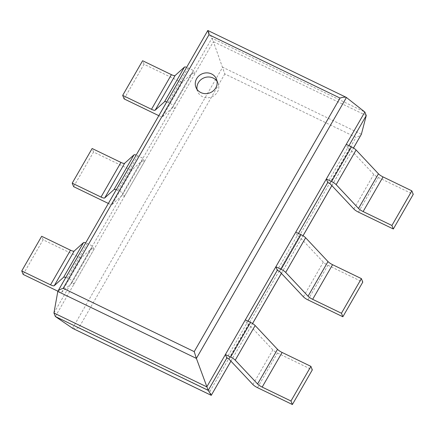 <?xml version="1.0" encoding="UTF-8"?>
<svg xmlns="http://www.w3.org/2000/svg" width="435" height="435" viewBox="0 0 435 435"><rect width="100%" height="100%" fill="white"/><g stroke="black" fill="none" stroke-linecap="round" stroke-linejoin="round"><path stroke-width="0.33" stroke-dasharray="2.17 1.63" d="M55.354 316.517L213.4 41.673L224.803 73.945L356.009 137.346C358.821 136.416 360.577 135.459 361.284 134.475M72.819 328.436C74.091 328.768 76.12 328.517 78.898 327.685L224.803 73.945M366.265 115.536L213.4 41.673L211.986 38.16L207.848 30.51L346.434 97.478M53.94 313.004L211.986 38.16L364.845 112.023M211.279 395.344L210.105 391.087L356.009 137.346M257.515 387.672L277.438 353.024A5.144 1.223 29.9 0 1 272.843 349.903L248.934 324.466L246.732 323.401L226.814 358.048L248.004 321.188M307.98 299.905L327.903 265.263A5.144 1.223 29.9 0 1 323.308 262.142L299.405 236.7L297.203 235.634L277.28 270.282L298.475 233.421M358.451 212.139L378.368 177.496A5.144 1.223 29.9 0 1 373.779 174.375L349.87 148.933L347.668 147.873L327.745 182.515L348.941 145.654M197.033 89.349A11.054 10.282 -21.9 0 0 197.62 91.508A11.054 10.282 -21.9 0 0 207.044 97.766A11.054 10.282 -21.9 0 0 217.429 91.997A11.054 10.282 -21.9 0 0 218.131 83.248A11.054 10.282 -21.9 0 0 217.06 81.285M124.1 98.903L144.023 64.255L178.899 81.111A5.144 1.223 -150.1 0 0 182.591 81.992L192.602 72.944L194.804 74.004L193.39 70.492L188.148 67.958A5.144 1.223 29.9 0 0 186.637 67.316M144.023 64.255L142.609 60.742M158.824 115.677L158.982 115.753A5.144 1.223 -150.1 0 0 162.668 116.634L172.684 107.586L174.886 108.652L173.467 105.139L193.39 70.492M166.714 101.964A5.144 1.223 29.9 0 1 168.225 102.606L173.467 105.139M172.684 107.586L192.602 72.944M174.886 108.652L194.804 74.004M378.368 177.496L413.25 194.347M347.668 147.873L346.255 144.36M329.953 183.581L349.87 148.933M73.635 186.664L93.552 152.022L128.434 168.878A5.144 1.223 -150.1 0 0 132.126 169.759L142.136 160.705L144.338 161.771L142.925 158.258L137.683 155.725A5.144 1.223 29.9 0 0 136.166 155.083M93.552 152.022L92.138 148.509M108.358 203.444L108.511 203.52A5.144 1.223 -150.1 0 0 112.203 204.401L122.213 195.353L124.415 196.419L123.002 192.906L142.925 158.258M116.243 189.731A5.144 1.223 29.9 0 1 117.76 190.372L123.002 192.906M122.213 195.353L142.136 160.705M124.415 196.419L144.338 161.771M327.903 265.263L362.785 282.114M297.203 235.634L295.789 232.121M279.482 271.342L299.405 236.7M23.164 274.431L43.087 239.788L77.963 256.639A5.144 1.223 -150.1 0 0 81.655 257.525L91.665 248.472L93.873 249.538L92.454 246.025L87.212 243.491A5.144 1.223 29.9 0 0 85.7 242.85M43.087 239.788L41.673 236.276M57.893 291.211L58.045 291.287A5.144 1.223 -150.1 0 0 61.732 292.168L71.748 283.12L73.95 284.18L72.536 280.667L92.454 246.025M65.777 277.497A5.144 1.223 29.9 0 1 67.289 278.139L72.536 280.667M71.748 283.12L91.665 248.472M73.95 284.18L93.873 249.538M277.438 353.024L312.314 369.88M246.732 323.401L245.318 319.888M229.017 359.109L248.934 324.466M72.531 328.294L222.649 67.229L361.376 134.263M78.898 327.685L210.105 391.087M230.92 361.137L252.55 323.52M281.385 273.37L303.016 235.754M331.851 185.604L353.481 147.987M57.806 291.445L207.848 30.51M158.982 115.753L178.899 81.111M162.668 116.634L182.591 81.992M168.225 102.606L188.148 67.958M353.856 209.017L373.779 174.375M108.511 203.52L128.434 168.878M112.203 204.401L132.126 169.759M117.76 190.372L137.683 155.725M303.391 296.784L323.308 262.142M58.045 291.287L77.963 256.639M61.732 292.168L81.655 257.525M67.289 278.139L87.212 243.491M252.92 384.551L272.843 349.903M230.936 361.159L252.572 323.537M281.407 273.392L303.037 235.77M331.872 185.625L353.508 148.003M218.131 83.248L216.472 79.126M197.62 91.508L195.957 87.386"/><path stroke-width="0.65" d="M72.531 328.294L211.258 395.328L208.218 390.38L55.354 316.517L72.819 328.436M55.354 316.517L53.94 313.004L206.804 386.867L364.845 112.023L346.265 97.369C345.069 96.945 342.992 97.174 340.029 98.054L194.217 351.627L196.392 358.407L346.434 97.478M348.941 145.654L366.265 115.536L361.376 134.263L353.508 148.003M230.92 361.137L211.258 395.328L230.936 361.159M226.814 358.048L229.017 359.109L252.92 384.551A5.144 1.223 29.9 0 0 257.515 387.672L292.391 404.523L290.977 401.01L262.18 387.096A5.144 1.223 29.9 0 1 257.585 383.974L235.232 360.191A5.144 1.223 -150.1 0 0 230.642 357.07L225.395 354.536L226.814 358.048L208.218 390.38L196.392 358.407L57.806 291.445L57.909 291.178C58.616 290.199 60.373 289.242 63.184 288.313L208.996 34.735L340.029 98.054M248.004 321.188L277.28 270.282L275.866 266.769L281.108 269.303L301.031 234.655L295.789 232.121L275.866 266.769M298.475 233.421L327.745 182.515L326.332 179.002L331.579 181.536L351.496 146.894L346.255 144.36L326.332 179.002M53.94 313.004L57.806 291.445M366.265 115.536L364.845 112.023M207.848 30.51L208.996 34.735M215.771 87.875A11.054 10.282 -21.9 0 0 216.472 79.126A11.054 10.282 -21.9 0 0 202.373 73.722A11.054 10.282 -21.9 0 0 195.957 87.386A11.054 10.282 -21.9 0 0 205.38 93.645A11.054 10.282 -21.9 0 0 215.771 87.875M217.06 81.285A11.054 10.282 -21.9 0 0 204.031 77.843A11.054 10.282 -21.9 0 0 197.033 89.349M158.824 115.677L124.1 98.903L122.686 95.39L142.609 60.742L171.406 74.657A5.144 1.223 -150.1 0 0 175.093 75.543L184.456 67.077A5.144 1.223 29.9 0 1 186.637 67.316M122.686 95.39L151.483 109.305A5.144 1.223 -150.1 0 0 155.175 110.185L164.533 101.725A5.144 1.223 29.9 0 1 166.714 101.964M363.116 211.568L383.039 176.92L411.836 190.834L391.913 225.482L363.116 211.568A5.144 1.223 29.9 0 1 358.522 208.447L336.168 184.657A5.144 1.223 -150.1 0 0 331.579 181.536M383.039 176.92A5.144 1.223 29.9 0 1 378.445 173.799L356.091 150.015A5.144 1.223 -150.1 0 0 351.496 146.894M327.745 182.515L329.953 183.581L353.856 209.017A5.144 1.223 29.9 0 0 358.451 212.139L393.327 228.995L413.25 194.347L411.836 190.834M393.327 228.995L391.913 225.482M108.358 203.444L73.635 186.664L72.215 183.157L92.138 148.509L120.935 162.424A5.144 1.223 -150.1 0 0 124.627 163.304L133.991 154.844A5.144 1.223 29.9 0 1 136.166 155.083M72.215 183.157L101.018 197.071A5.144 1.223 -150.1 0 0 104.704 197.952L114.068 189.491A5.144 1.223 29.9 0 1 116.243 189.731M312.651 299.329L332.568 264.687L361.365 278.601L341.448 313.249L312.651 299.329A5.144 1.223 29.9 0 1 308.056 296.208L285.703 272.424A5.144 1.223 -150.1 0 0 281.108 269.303M332.568 264.687A5.144 1.223 29.9 0 1 327.979 261.565L305.626 237.776A5.144 1.223 -150.1 0 0 301.031 234.655M277.28 270.282L279.482 271.342L303.391 296.784A5.144 1.223 29.9 0 0 307.98 299.905L342.862 316.762L362.785 282.114L361.365 278.601M342.862 316.762L341.448 313.249M57.893 291.211L23.164 274.431L21.75 270.918L41.673 236.276L70.47 250.19A5.144 1.223 -150.1 0 0 74.162 251.071L83.52 242.61A5.144 1.223 29.9 0 1 85.7 242.85M21.75 270.918L50.547 284.838A5.144 1.223 -150.1 0 0 54.239 285.719L63.602 277.253A5.144 1.223 29.9 0 1 65.777 277.497M262.18 387.096L282.103 352.453L310.9 366.368L290.977 401.01M225.395 354.536L245.318 319.888L250.56 322.422A5.144 1.223 -150.1 0 1 255.155 325.543L277.508 349.332A5.144 1.223 29.9 0 0 282.103 352.453M292.391 404.523L312.314 369.88L310.9 366.368M252.55 323.52L281.385 273.37M303.016 235.754L331.851 185.604M353.481 147.987L361.376 134.263M63.184 288.313L194.217 351.627M151.483 109.305L171.406 74.657M155.175 110.185L175.093 75.543M164.533 101.725L184.456 67.077M358.522 208.447L378.445 173.799M336.168 184.657L356.091 150.015M101.018 197.071L120.935 162.424M104.704 197.952L124.627 163.304M114.068 189.491L133.991 154.844M308.056 296.208L327.979 261.565M285.703 272.424L305.626 237.776M50.547 284.838L70.47 250.19M54.239 285.719L74.162 251.071M63.602 277.253L83.52 242.61M257.585 383.974L277.508 349.332M235.232 360.191L255.155 325.543M230.642 357.07L250.56 322.422M72.661 328.371L211.274 395.35M252.572 323.537L281.407 273.392M303.037 235.77L331.872 185.625M57.909 291.178L207.821 30.477L346.265 97.369"/></g></svg>
